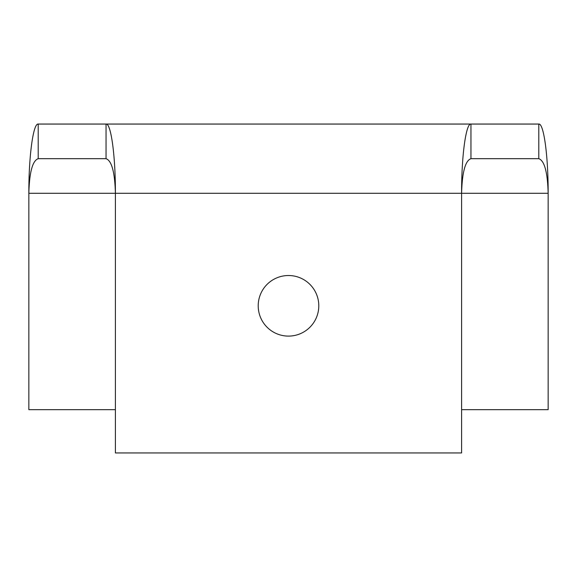 <?xml version="1.0" encoding="UTF-8"?>
<svg xmlns="http://www.w3.org/2000/svg" width="577" height="577" viewBox="0 0 577 577"><rect width="100%" height="100%" fill="white"/><g stroke="black" fill="none" stroke-linecap="round" stroke-linejoin="round"><path stroke-width="0.87" d="M38.205 124.055L106.045 124.055C111.015 123.081 115.523 156.05 115.4 193.295L461.6 193.295L461.6 452.945L115.4 452.945L115.4 193.295L28.85 193.295C29.42 172.198 32.543 160.658 38.205 158.675L38.205 124.055C33.235 123.081 28.727 156.05 28.85 193.295L28.85 409.67L115.4 409.67M461.6 409.67L548.15 409.67L548.15 193.295C548.273 156.05 543.765 123.081 538.795 124.055L538.795 158.675C544.457 160.658 547.58 172.198 548.15 193.295L461.6 193.295C461.477 156.05 465.985 123.081 470.955 124.055L538.795 124.055M38.205 158.675L106.045 158.675L106.045 124.055L470.955 124.055L470.955 158.675L538.795 158.675M106.045 124.055L470.955 124.055M115.4 193.295C114.83 172.198 111.707 160.658 106.045 158.675M461.6 193.295C462.17 172.198 465.293 160.658 470.955 158.675M258.207 305.81A30.292 30.292 0 0 1 288.5 275.517A30.292 30.292 0 0 1 318.792 305.81A30.292 30.292 0 0 1 288.5 336.102A30.292 30.292 0 0 1 258.207 305.81"/></g></svg>
